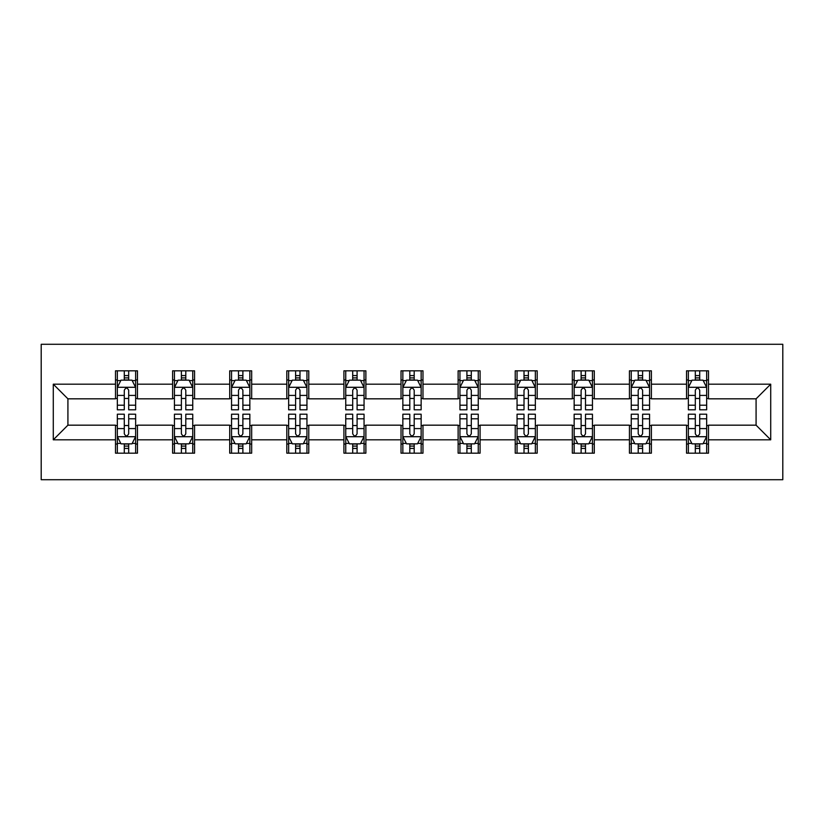 <?xml version="1.0" encoding="UTF-8"?>
<svg xmlns="http://www.w3.org/2000/svg" width="824" height="824" viewBox="0 0 824 824"><rect width="100%" height="100%" fill="white"/><g stroke="black" fill="none" stroke-linecap="round" stroke-linejoin="round"><path stroke-width="1.24" d="M41.2 479.723L782.8 479.723L782.8 344.278L41.2 344.278L41.2 479.723M708.496 384.18L708.496 370.821L686.536 370.821L686.536 384.18L651.393 384.18L651.393 370.821L629.433 370.821L629.433 384.18L594.289 384.18L594.289 370.821L572.33 370.821L572.33 384.18L537.186 384.18L537.186 370.821L515.227 370.821L515.227 384.18L480.083 384.18L480.083 370.821L458.123 370.821L458.123 384.18L422.98 384.18L422.98 370.821L401.02 370.821L401.02 384.18L365.877 384.18L365.877 370.821L343.917 370.821L343.917 384.18L308.773 384.18L308.773 370.821L286.814 370.821L286.814 384.18L251.67 384.18L251.67 370.821L229.711 370.821L229.711 384.18L194.567 384.18L194.567 370.821L172.607 370.821L172.607 384.18L137.464 384.18L137.464 370.821L115.504 370.821L115.504 384.18L53.282 384.18L53.282 439.82L67.918 425.174L115.504 425.174L115.504 453.179L137.464 453.179L137.464 425.174L172.607 425.174L172.607 453.179L194.567 453.179L194.567 425.174L229.711 425.174L229.711 453.179L251.67 453.179L251.67 425.174L286.814 425.174L286.814 453.179L308.773 453.179L308.773 425.174L343.917 425.174L343.917 453.179L365.877 453.179L365.877 425.174L401.02 425.174L401.02 453.179L422.98 453.179L422.98 425.174L458.123 425.174L458.123 453.179L480.083 453.179L480.083 425.174L515.227 425.174L515.227 453.179L537.186 453.179L537.186 425.174L572.33 425.174L572.33 453.179L594.289 453.179L594.289 425.174L629.433 425.174L629.433 453.179L651.393 453.179L651.393 425.174L686.536 425.174L686.536 453.179L708.496 453.179L708.496 425.174L756.082 425.174L756.082 398.826L708.496 398.826L708.496 384.18L770.718 384.18L770.718 439.82L708.496 439.82M686.536 439.82L651.393 439.82M629.433 439.82L594.289 439.82M572.33 439.82L537.186 439.82M515.227 439.82L480.083 439.82M458.123 439.82L422.98 439.82M401.02 439.82L365.877 439.82M343.917 439.82L308.773 439.82M286.814 439.82L251.67 439.82M229.711 439.82L194.567 439.82M172.607 439.82L137.464 439.82M115.504 439.82L53.282 439.82M686.536 384.18L686.536 398.826L651.393 398.826L651.393 384.18M629.433 384.18L629.433 398.826L594.289 398.826L594.289 384.18M572.33 384.18L572.33 398.826L537.186 398.826L537.186 384.18M515.227 384.18L515.227 398.826L480.083 398.826L480.083 384.18M458.123 384.18L458.123 398.826L422.98 398.826L422.98 384.18M401.02 384.18L401.02 398.826L365.877 398.826L365.877 384.18M343.917 384.18L343.917 398.826L308.773 398.826L308.773 384.18M286.814 384.18L286.814 398.826L251.67 398.826L251.67 384.18M229.711 384.18L229.711 398.826L194.567 398.826L194.567 384.18M172.607 384.18L172.607 398.826L137.464 398.826L137.464 384.18M115.504 384.18L115.504 398.826L67.918 398.826L53.282 384.18M67.918 398.826L67.918 425.174M770.718 439.82L756.082 425.174M756.082 398.826L770.718 384.18M115.504 379.967L117.338 379.967M124.29 379.967L128.688 379.967M135.641 379.967L137.464 379.967M115.504 398.456L117.338 398.456M124.29 398.456L128.688 398.456M135.641 398.456L137.464 398.456M115.504 425.544L117.338 425.544M124.29 425.544L128.688 425.544M135.641 425.544L137.464 425.544M115.504 444.033L117.338 444.033M124.29 444.033L128.688 444.033M135.641 444.033L137.464 444.033M172.607 425.544L174.441 425.544M181.393 425.544L185.791 425.544M192.744 425.544L194.567 425.544M172.607 444.033L174.441 444.033M181.393 444.033L185.791 444.033M192.744 444.033L194.567 444.033M172.607 379.967L174.441 379.967M181.393 379.967L185.791 379.967M192.744 379.967L194.567 379.967M172.607 398.456L174.441 398.456M181.393 398.456L185.791 398.456M192.744 398.456L194.567 398.456M229.711 425.544L231.544 425.544M238.497 425.544L242.884 425.544M249.847 425.544L251.67 425.544M229.711 444.033L231.544 444.033M238.497 444.033L242.884 444.033M249.847 444.033L251.67 444.033M229.711 379.967L231.544 379.967M238.497 379.967L242.884 379.967M249.847 379.967L251.67 379.967M229.711 398.456L231.544 398.456M238.497 398.456L242.884 398.456M249.847 398.456L251.67 398.456M286.814 425.544L288.647 425.544M295.6 425.544L299.988 425.544M306.95 425.544L308.773 425.544M286.814 444.033L288.647 444.033M295.6 444.033L299.988 444.033M306.95 444.033L308.773 444.033M286.814 379.967L288.647 379.967M295.6 379.967L299.988 379.967M306.95 379.967L308.773 379.967M286.814 398.456L288.647 398.456M295.6 398.456L299.988 398.456M306.95 398.456L308.773 398.456M343.917 425.544L345.75 425.544M352.703 425.544L357.091 425.544M364.053 425.544L365.877 425.544M343.917 444.033L345.75 444.033M352.703 444.033L357.091 444.033M364.053 444.033L365.877 444.033M343.917 379.967L345.75 379.967M352.703 379.967L357.091 379.967M364.053 379.967L365.877 379.967M343.917 398.456L345.75 398.456M352.703 398.456L357.091 398.456M364.053 398.456L365.877 398.456M401.02 425.544L402.854 425.544M409.806 425.544L414.194 425.544M421.146 425.544L422.98 425.544M401.02 444.033L402.854 444.033M409.806 444.033L414.194 444.033M421.146 444.033L422.98 444.033M401.02 379.967L402.854 379.967M409.806 379.967L414.194 379.967M421.146 379.967L422.98 379.967M401.02 398.456L402.854 398.456M409.806 398.456L414.194 398.456M421.146 398.456L422.98 398.456M458.123 425.544L459.947 425.544M466.909 425.544L471.297 425.544M478.25 425.544L480.083 425.544M458.123 444.033L459.947 444.033M466.909 444.033L471.297 444.033M478.25 444.033L480.083 444.033M458.123 379.967L459.947 379.967M466.909 379.967L471.297 379.967M478.25 379.967L480.083 379.967M458.123 398.456L459.947 398.456M466.909 398.456L471.297 398.456M478.25 398.456L480.083 398.456M515.227 425.544L517.05 425.544M524.013 425.544L528.4 425.544M535.353 425.544L537.186 425.544M515.227 444.033L517.05 444.033M524.013 444.033L528.4 444.033M535.353 444.033L537.186 444.033M515.227 379.967L517.05 379.967M524.013 379.967L528.4 379.967M535.353 379.967L537.186 379.967M515.227 398.456L517.05 398.456M524.013 398.456L528.4 398.456M535.353 398.456L537.186 398.456M572.33 425.544L574.153 425.544M581.116 425.544L585.504 425.544M592.456 425.544L594.289 425.544M572.33 444.033L574.153 444.033M581.116 444.033L585.504 444.033M592.456 444.033L594.289 444.033M572.33 379.967L574.153 379.967M581.116 379.967L585.504 379.967M592.456 379.967L594.289 379.967M572.33 398.456L574.153 398.456M581.116 398.456L585.504 398.456M592.456 398.456L594.289 398.456M629.433 425.544L631.256 425.544M638.209 425.544L642.607 425.544M649.559 425.544L651.393 425.544M629.433 444.033L631.256 444.033M638.209 444.033L642.607 444.033M649.559 444.033L651.393 444.033M629.433 379.967L631.256 379.967M638.209 379.967L642.607 379.967M649.559 379.967L651.393 379.967M629.433 398.456L631.256 398.456M638.209 398.456L642.607 398.456M649.559 398.456L651.393 398.456M686.536 425.544L688.359 425.544M695.312 425.544L699.71 425.544M706.662 425.544L708.496 425.544M686.536 444.033L688.359 444.033M695.312 444.033L699.71 444.033M706.662 444.033L708.496 444.033M686.536 379.967L688.359 379.967M695.312 379.967L699.71 379.967M706.662 379.967L708.496 379.967M686.536 398.456L688.359 398.456M695.312 398.456L699.71 398.456M706.662 398.456L708.496 398.456M128.688 375.579L124.29 375.579M135.641 405.212L128.688 405.212L128.688 409.806L135.641 409.806L135.641 387.476L131.974 380.152L120.994 380.152L117.338 387.476L117.338 409.806L124.29 409.806L124.29 405.212L117.338 405.212M117.338 387.476L117.338 370.821M135.641 387.476L135.641 370.821M124.29 380.152L124.29 370.821M128.688 370.821L128.688 380.152M128.688 405.212L128.688 390.216C127.226 387.404 125.753 387.404 124.29 390.216L124.29 405.212M124.29 448.421L128.688 448.421M117.338 418.788L124.29 418.788L124.29 414.194L117.338 414.194L117.338 436.524L120.994 443.848L131.974 443.848L135.641 436.524L135.641 414.194L128.688 414.194L128.688 418.788L135.641 418.788M135.641 436.524L135.641 453.179M117.338 436.524L117.338 453.179M128.688 443.848L128.688 453.179M124.29 453.179L124.29 443.848M124.29 418.788L124.29 433.784C125.753 436.596 127.215 436.596 128.688 433.784L128.688 418.788M185.791 375.579L181.393 375.579M192.744 405.212L185.791 405.212L185.791 409.806L192.744 409.806L192.744 387.476L189.077 380.152L178.097 380.152L174.441 387.476L174.441 409.806L181.393 409.806L181.393 405.212L174.441 405.212M174.441 387.476L174.441 370.821M192.744 387.476L192.744 370.821M181.393 380.152L181.393 370.821M185.791 370.821L185.791 380.152M185.791 405.212L185.791 390.216C184.329 387.404 182.856 387.404 181.393 390.216L181.393 405.212M242.884 375.579L238.497 375.579M249.847 405.212L242.884 405.212L242.884 409.806L249.847 409.806L249.847 387.476L246.18 380.152L235.201 380.152L231.544 387.476L231.544 409.806L238.497 409.806L238.497 405.212L231.544 405.212M231.544 387.476L231.544 370.821M249.847 387.476L249.847 370.821M238.497 380.152L238.497 370.821M242.884 370.821L242.884 380.152M242.884 405.212L242.884 390.216C241.422 387.404 239.959 387.404 238.497 390.216L238.497 405.212M181.393 448.421L185.791 448.421M174.441 418.788L181.393 418.788L181.393 414.194L174.441 414.194L174.441 436.524L178.097 443.848L189.077 443.848L192.744 436.524L192.744 414.194L185.791 414.194L185.791 418.788L192.744 418.788M192.744 436.524L192.744 453.179M174.441 436.524L174.441 453.179M185.791 443.848L185.791 453.179M181.393 453.179L181.393 443.848M181.393 418.788L181.393 433.784C182.856 436.596 184.319 436.596 185.791 433.784L185.791 418.788M238.497 448.421L242.884 448.421M231.544 418.788L238.497 418.788L238.497 414.194L231.544 414.194L231.544 436.524L235.201 443.848L246.18 443.848L249.847 436.524L249.847 414.194L242.884 414.194L242.884 418.788L249.847 418.788M249.847 436.524L249.847 453.179M231.544 436.524L231.544 453.179M242.884 443.848L242.884 453.179M238.497 453.179L238.497 443.848M238.497 418.788L238.497 433.784C239.959 436.596 241.422 436.596 242.884 433.784L242.884 418.788M299.988 375.579L295.6 375.579M306.95 405.212L299.988 405.212L299.988 409.806L306.95 409.806L306.95 387.476L303.284 380.152L292.304 380.152L288.647 387.476L288.647 409.806L295.6 409.806L295.6 405.212L288.647 405.212M288.647 387.476L288.647 370.821M306.95 387.476L306.95 370.821M295.6 380.152L295.6 370.821M299.988 370.821L299.988 380.152M299.988 405.212L299.988 390.216C298.525 387.404 297.062 387.404 295.6 390.216L295.6 405.212M357.091 375.579L352.703 375.579M364.053 405.212L357.091 405.212L357.091 409.806L364.053 409.806L364.053 387.476L360.387 380.152L349.407 380.152L345.75 387.476L345.75 409.806L352.703 409.806L352.703 405.212L345.75 405.212M345.75 387.476L345.75 370.821M364.053 387.476L364.053 370.821M352.703 380.152L352.703 370.821M357.091 370.821L357.091 380.152M357.091 405.212L357.091 390.216C355.628 387.404 354.166 387.404 352.703 390.216L352.703 405.212M414.194 375.579L409.806 375.579M421.146 405.212L414.194 405.212L414.194 409.806L421.146 409.806L421.146 387.476L417.49 380.152L406.51 380.152L402.854 387.476L402.854 409.806L409.806 409.806L409.806 405.212L402.854 405.212M402.854 387.476L402.854 370.821M421.146 387.476L421.146 370.821M409.806 380.152L409.806 370.821M414.194 370.821L414.194 380.152M414.194 405.212L414.194 390.216C412.731 387.404 411.269 387.404 409.806 390.216L409.806 405.212M295.6 448.421L299.988 448.421M288.647 418.788L295.6 418.788L295.6 414.194L288.647 414.194L288.647 436.524L292.304 443.848L303.284 443.848L306.95 436.524L306.95 414.194L299.988 414.194L299.988 418.788L306.95 418.788M306.95 436.524L306.95 453.179M288.647 436.524L288.647 453.179M299.988 443.848L299.988 453.179M295.6 453.179L295.6 443.848M295.6 418.788L295.6 433.784C297.062 436.596 298.525 436.596 299.988 433.784L299.988 418.788M352.703 448.421L357.091 448.421M345.75 418.788L352.703 418.788L352.703 414.194L345.75 414.194L345.75 436.524L349.407 443.848L360.387 443.848L364.053 436.524L364.053 414.194L357.091 414.194L357.091 418.788L364.053 418.788M364.053 436.524L364.053 453.179M345.75 436.524L345.75 453.179M357.091 443.848L357.091 453.179M352.703 453.179L352.703 443.848M352.703 418.788L352.703 433.784C354.166 436.596 355.628 436.596 357.091 433.784L357.091 418.788M409.806 448.421L414.194 448.421M402.854 418.788L409.806 418.788L409.806 414.194L402.854 414.194L402.854 436.524L406.51 443.848L417.49 443.848L421.146 436.524L421.146 414.194L414.194 414.194L414.194 418.788L421.146 418.788M421.146 436.524L421.146 453.179M402.854 436.524L402.854 453.179M414.194 443.848L414.194 453.179M409.806 453.179L409.806 443.848M409.806 418.788L409.806 433.784C411.269 436.596 412.731 436.596 414.194 433.784L414.194 418.788M466.909 448.421L471.297 448.421M459.947 418.788L466.909 418.788L466.909 414.194L459.947 414.194L459.947 436.524L463.613 443.848L474.593 443.848L478.25 436.524L478.25 414.194L471.297 414.194L471.297 418.788L478.25 418.788M478.25 436.524L478.25 453.179M459.947 436.524L459.947 453.179M471.297 443.848L471.297 453.179M466.909 453.179L466.909 443.848M466.909 418.788L466.909 433.784C468.372 436.596 469.834 436.596 471.297 433.784L471.297 418.788M524.013 448.421L528.4 448.421M517.05 418.788L524.013 418.788L524.013 414.194L517.05 414.194L517.05 436.524L520.716 443.848L531.696 443.848L535.353 436.524L535.353 414.194L528.4 414.194L528.4 418.788L535.353 418.788M535.353 436.524L535.353 453.179M517.05 436.524L517.05 453.179M528.4 443.848L528.4 453.179M524.013 453.179L524.013 443.848M524.013 418.788L524.013 433.784C525.475 436.596 526.938 436.596 528.4 433.784L528.4 418.788M581.116 448.421L585.504 448.421M574.153 418.788L581.116 418.788L581.116 414.194L574.153 414.194L574.153 436.524L577.82 443.848L588.799 443.848L592.456 436.524L592.456 414.194L585.504 414.194L585.504 418.788L592.456 418.788M592.456 436.524L592.456 453.179M574.153 436.524L574.153 453.179M585.504 443.848L585.504 453.179M581.116 453.179L581.116 443.848M581.116 418.788L581.116 433.784C582.578 436.596 584.041 436.596 585.504 433.784L585.504 418.788M471.297 375.579L466.909 375.579M478.25 405.212L471.297 405.212L471.297 409.806L478.25 409.806L478.25 387.476L474.593 380.152L463.613 380.152L459.947 387.476L459.947 409.806L466.909 409.806L466.909 405.212L459.947 405.212M459.947 387.476L459.947 370.821M478.25 387.476L478.25 370.821M466.909 380.152L466.909 370.821M471.297 370.821L471.297 380.152M471.297 405.212L471.297 390.216C469.834 387.404 468.372 387.404 466.909 390.216L466.909 405.212M528.4 375.579L524.013 375.579M535.353 405.212L528.4 405.212L528.4 409.806L535.353 409.806L535.353 387.476L531.696 380.152L520.716 380.152L517.05 387.476L517.05 409.806L524.013 409.806L524.013 405.212L517.05 405.212M517.05 387.476L517.05 370.821M535.353 387.476L535.353 370.821M524.013 380.152L524.013 370.821M528.4 370.821L528.4 380.152M528.4 405.212L528.4 390.216C526.938 387.404 525.475 387.404 524.013 390.216L524.013 405.212M585.504 375.579L581.116 375.579M592.456 405.212L585.504 405.212L585.504 409.806L592.456 409.806L592.456 387.476L588.799 380.152L577.82 380.152L574.153 387.476L574.153 409.806L581.116 409.806L581.116 405.212L574.153 405.212M574.153 387.476L574.153 370.821M592.456 387.476L592.456 370.821M581.116 380.152L581.116 370.821M585.504 370.821L585.504 380.152M585.504 405.212L585.504 390.216C584.041 387.404 582.578 387.404 581.116 390.216L581.116 405.212M642.607 375.579L638.209 375.579M649.559 405.212L642.607 405.212L642.607 409.806L649.559 409.806L649.559 387.476L645.903 380.152L634.923 380.152L631.256 387.476L631.256 409.806L638.209 409.806L638.209 405.212L631.256 405.212M631.256 387.476L631.256 370.821M649.559 387.476L649.559 370.821M638.209 380.152L638.209 370.821M642.607 370.821L642.607 380.152M642.607 405.212L642.607 390.216C641.144 387.404 639.681 387.404 638.209 390.216L638.209 405.212M638.209 448.421L642.607 448.421M631.256 418.788L638.209 418.788L638.209 414.194L631.256 414.194L631.256 436.524L634.923 443.848L645.903 443.848L649.559 436.524L649.559 414.194L642.607 414.194L642.607 418.788L649.559 418.788M649.559 436.524L649.559 453.179M631.256 436.524L631.256 453.179M642.607 443.848L642.607 453.179M638.209 453.179L638.209 443.848M638.209 418.788L638.209 433.784C639.671 436.596 641.144 436.596 642.607 433.784L642.607 418.788M699.71 375.579L695.312 375.579M706.662 405.212L699.71 405.212L699.71 409.806L706.662 409.806L706.662 387.476L703.006 380.152L692.026 380.152L688.359 387.476L688.359 409.806L695.312 409.806L695.312 405.212L688.359 405.212M688.359 387.476L688.359 370.821M706.662 387.476L706.662 370.821M695.312 380.152L695.312 370.821M699.71 370.821L699.71 380.152M699.71 405.212L699.71 390.216C698.247 387.404 696.785 387.404 695.312 390.216L695.312 405.212M695.312 448.421L699.71 448.421M688.359 418.788L695.312 418.788L695.312 414.194L688.359 414.194L688.359 436.524L692.026 443.848L703.006 443.848L706.662 436.524L706.662 414.194L699.71 414.194L699.71 418.788L706.662 418.788M706.662 436.524L706.662 453.179M688.359 436.524L688.359 453.179M699.71 443.848L699.71 453.179M695.312 453.179L695.312 443.848M695.312 418.788L695.312 433.784C696.774 436.596 698.247 436.596 699.71 433.784L699.71 418.788M135.548 387.29L117.43 387.29M117.338 380.595L120.778 380.595M132.201 380.595L135.641 380.595M124.29 395.407L117.338 395.407M135.641 395.407L128.688 395.407M128.688 377.907L124.29 377.907M117.43 436.71L135.548 436.71M135.641 443.405L132.201 443.405M120.778 443.405L117.338 443.405M128.688 428.593L135.641 428.593M117.338 428.593L124.29 428.593M124.29 446.093L128.688 446.093M192.651 387.29L174.534 387.29M174.441 380.595L177.881 380.595M189.304 380.595L192.744 380.595M181.393 395.407L174.441 395.407M192.744 395.407L185.791 395.407M185.791 377.907L181.393 377.907M249.754 387.29L231.637 387.29M231.544 380.595L234.984 380.595M246.407 380.595L249.847 380.595M238.497 395.407L231.544 395.407M249.847 395.407L242.884 395.407M242.884 377.907L238.497 377.907M174.534 436.71L192.651 436.71M192.744 443.405L189.304 443.405M177.881 443.405L174.441 443.405M185.791 428.593L192.744 428.593M174.441 428.593L181.393 428.593M181.393 446.093L185.791 446.093M231.637 436.71L249.754 436.71M249.847 443.405L246.407 443.405M234.984 443.405L231.544 443.405M242.884 428.593L249.847 428.593M231.544 428.593L238.497 428.593M238.497 446.093L242.884 446.093M306.858 387.29L288.74 387.29M288.647 380.595L292.087 380.595M303.51 380.595L306.95 380.595M295.6 395.407L288.647 395.407M306.95 395.407L299.988 395.407M299.988 377.907L295.6 377.907M363.961 387.29L345.843 387.29M345.75 380.595L349.191 380.595M360.603 380.595L364.053 380.595M352.703 395.407L345.75 395.407M364.053 395.407L357.091 395.407M357.091 377.907L352.703 377.907M421.064 387.29L402.936 387.29M402.854 380.595L406.294 380.595M417.706 380.595L421.146 380.595M409.806 395.407L402.854 395.407M421.146 395.407L414.194 395.407M414.194 377.907L409.806 377.907M288.74 436.71L306.858 436.71M306.95 443.405L303.51 443.405M292.087 443.405L288.647 443.405M299.988 428.593L306.95 428.593M288.647 428.593L295.6 428.593M295.6 446.093L299.988 446.093M345.843 436.71L363.961 436.71M364.053 443.405L360.603 443.405M349.191 443.405L345.75 443.405M357.091 428.593L364.053 428.593M345.75 428.593L352.703 428.593M352.703 446.093L357.091 446.093M402.936 436.71L421.064 436.71M421.146 443.405L417.706 443.405M406.294 443.405L402.854 443.405M414.194 428.593L421.146 428.593M402.854 428.593L409.806 428.593M409.806 446.093L414.194 446.093M460.039 436.71L478.157 436.71M478.25 443.405L474.809 443.405M463.397 443.405L459.947 443.405M471.297 428.593L478.25 428.593M459.947 428.593L466.909 428.593M466.909 446.093L471.297 446.093M517.142 436.71L535.26 436.71M535.353 443.405L531.913 443.405M520.49 443.405L517.05 443.405M528.4 428.593L535.353 428.593M517.05 428.593L524.013 428.593M524.013 446.093L528.4 446.093M574.246 436.71L592.363 436.71M592.456 443.405L589.016 443.405M577.593 443.405L574.153 443.405M585.504 428.593L592.456 428.593M574.153 428.593L581.116 428.593M581.116 446.093L585.504 446.093M478.157 387.29L460.039 387.29M459.947 380.595L463.397 380.595M474.809 380.595L478.25 380.595M466.909 395.407L459.947 395.407M478.25 395.407L471.297 395.407M471.297 377.907L466.909 377.907M535.26 387.29L517.142 387.29M517.05 380.595L520.49 380.595M531.913 380.595L535.353 380.595M524.013 395.407L517.05 395.407M535.353 395.407L528.4 395.407M528.4 377.907L524.013 377.907M592.363 387.29L574.246 387.29M574.153 380.595L577.593 380.595M589.016 380.595L592.456 380.595M581.116 395.407L574.153 395.407M592.456 395.407L585.504 395.407M585.504 377.907L581.116 377.907M649.466 387.29L631.349 387.29M631.256 380.595L634.696 380.595M646.119 380.595L649.559 380.595M638.209 395.407L631.256 395.407M649.559 395.407L642.607 395.407M642.607 377.907L638.209 377.907M631.349 436.71L649.466 436.71M649.559 443.405L646.119 443.405M634.696 443.405L631.256 443.405M642.607 428.593L649.559 428.593M631.256 428.593L638.209 428.593M638.209 446.093L642.607 446.093M706.57 387.29L688.452 387.29M688.359 380.595L691.799 380.595M703.222 380.595L706.662 380.595M695.312 395.407L688.359 395.407M706.662 395.407L699.71 395.407M699.71 377.907L695.312 377.907M688.452 436.71L706.57 436.71M706.662 443.405L703.222 443.405M691.799 443.405L688.359 443.405M699.71 428.593L706.662 428.593M688.359 428.593L695.312 428.593M695.312 446.093L699.71 446.093"/></g></svg>
